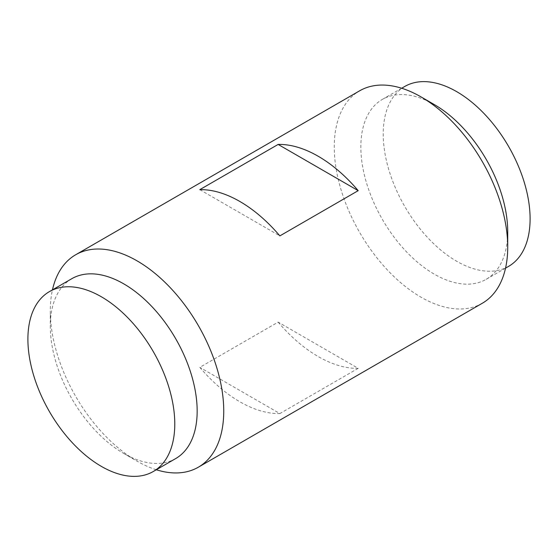 <?xml version="1.0" encoding="UTF-8"?>
<svg xmlns="http://www.w3.org/2000/svg" width="558" height="558" viewBox="0 0 558 558"><rect width="100%" height="100%" fill="white"/><g stroke="black" fill="none" stroke-linecap="round" stroke-linejoin="round"><path stroke-width="0.42" stroke-dasharray="2.79 2.09" d="M175.651 458.592A103.865 59.964 60 0 1 123.723 453.452A103.865 59.964 60 0 1 50.283 326.249L50.283 310.904A122.655 70.817 -120 0 1 52.459 289.86M71.794 278.7A103.865 59.964 -120 0 0 50.283 326.249M156.317 469.759A122.655 70.817 60 0 1 137.01 461.124A122.655 70.817 60 0 1 50.283 310.904M482.314 303.245A122.655 70.817 60 0 1 387.796 270.386A122.655 70.817 60 0 1 334.256 146.949A122.655 70.817 -120 0 1 359.659 90.801M278.135 322.112A122.655 70.817 -120 0 0 358.201 368.343L278.135 322.112L199.799 367.345A122.655 70.817 -120 0 0 279.865 413.569L199.799 367.345M358.201 368.343L279.865 413.569M434.277 104.548A103.865 59.964 -120 0 0 382.349 99.408A103.865 59.964 -120 0 0 360.838 146.949A103.865 59.964 60 0 0 406.168 251.477A103.865 59.964 60 0 0 486.206 279.3A103.865 59.964 60 0 0 507.717 231.751M508.589 266.375A103.865 59.964 60 0 1 428.551 238.552A103.865 59.964 60 0 1 383.22 134.032A103.865 59.964 -120 0 1 404.731 86.483M199.799 189.657L279.865 235.888M123.723 453.452L137.01 461.124M505.541 268.14L486.206 279.3M401.683 88.241L382.349 99.408"/><path stroke-width="0.84" d="M174.78 423.968A103.865 59.964 -120 0 0 129.449 319.448A103.865 59.964 -120 0 0 49.411 291.625A103.865 59.964 -120 0 0 27.9 339.166A103.865 59.964 60 0 0 73.237 443.694A103.865 59.964 60 0 0 153.269 471.517A103.865 59.964 60 0 0 174.78 423.968M49.411 291.625L71.794 278.7A103.865 59.964 -120 0 1 151.832 306.523A103.865 59.964 -120 0 1 197.162 411.051A103.865 59.964 60 0 1 175.651 458.592L153.269 471.517M507.717 247.096L507.717 231.751A103.865 59.964 -120 0 0 434.277 104.548L420.99 96.876A122.655 70.817 -120 0 1 507.717 247.096A122.655 70.817 60 0 1 482.314 303.245L198.341 467.199A122.655 70.817 60 0 0 223.744 411.051A122.655 70.817 -120 0 0 170.204 287.614A122.655 70.817 -120 0 0 75.686 254.755A122.655 70.817 -120 0 0 52.459 289.86M198.341 467.199A122.655 70.817 60 0 1 156.317 469.759M420.99 96.876A122.655 70.817 -120 0 0 359.659 90.801L75.686 254.755M358.201 190.655L279.865 235.888A122.655 70.817 -120 0 0 199.799 189.657L278.135 144.431L358.201 190.655A122.655 70.817 -120 0 0 278.135 144.431M401.683 88.241L404.731 86.483A103.865 59.964 -120 0 1 484.762 114.306A103.865 59.964 -120 0 1 530.1 218.834A103.865 59.964 60 0 1 508.589 266.375L505.541 268.14"/></g></svg>
